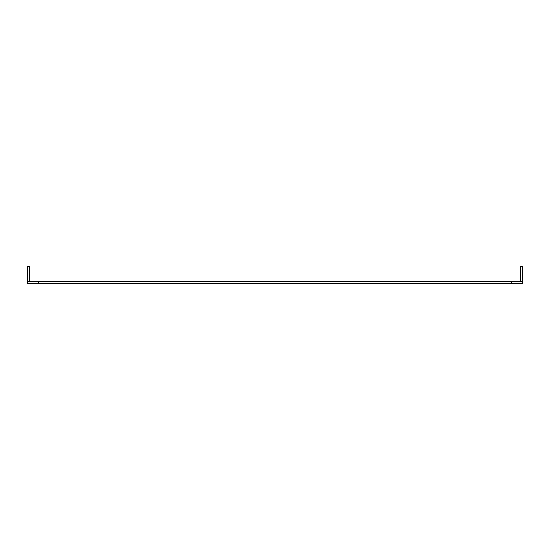 <?xml version="1.0" encoding="UTF-8"?>
<svg xmlns="http://www.w3.org/2000/svg" width="550" height="550" viewBox="0 0 550 550"><rect width="100%" height="100%" fill="white"/><g stroke="black" fill="none" stroke-linecap="round" stroke-linejoin="round"><path stroke-width="0.82" d="M520.059 281.538A0.351 0.351 0 0 0 520.41 281.188L520.41 266.372L522.5 266.372L522.5 281.188A2.441 2.441 0 0 1 522.473 281.538M38.651 281.538L27.5 281.538L27.5 283.628L522.5 283.628L522.5 281.538L38.651 281.538L38.651 283.628M27.527 281.538A2.441 2.441 0 0 1 27.5 281.188L27.5 266.372L29.59 266.372L29.59 281.188A0.351 0.351 0 0 0 29.941 281.538M511.349 281.538L511.349 283.628"/></g></svg>
